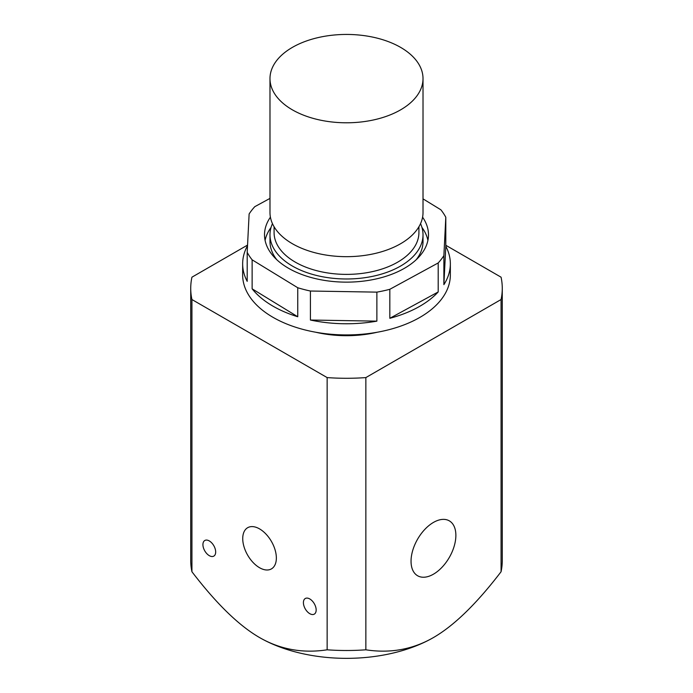 <?xml version="1.0" encoding="UTF-8"?>
<svg xmlns="http://www.w3.org/2000/svg" width="693" height="693" viewBox="0 0 693 693"><rect width="100%" height="100%" fill="white"/><g stroke="black" fill="none" stroke-linecap="round" stroke-linejoin="round"><path stroke-width="1.04" d="M259.546 528.889A23.779 13.73 60 0 1 275.078 549.844A23.779 13.73 60 0 1 271.431 568.892A23.779 13.73 60 0 1 259.546 567.714A23.779 13.73 60 0 1 244.014 546.768A23.779 13.73 60 0 1 247.652 527.711A23.779 13.73 60 0 1 259.546 528.889M209.303 540.938A9.018 5.206 60 0 1 215.194 548.891A9.018 5.206 60 0 1 213.808 556.115A9.018 5.206 60 0 1 209.303 555.665A9.018 5.206 60 0 1 203.413 547.721A9.018 5.206 60 0 1 204.79 540.497A9.018 5.206 60 0 1 209.303 540.938M309.788 598.951A9.018 5.206 60 0 1 315.679 606.903A9.018 5.206 60 0 1 314.293 614.128A9.018 5.206 60 0 1 309.788 613.677A9.018 5.206 60 0 1 303.898 605.734A9.018 5.206 60 0 1 305.275 598.509A9.018 5.206 60 0 1 309.788 598.951M455.873 535.36A31.696 18.304 -60 0 1 442.03 567.264A31.696 18.304 -60 0 1 417.602 575.753A31.696 18.304 -60 0 1 411.044 561.243A31.696 18.304 -60 0 1 424.878 529.339A31.696 18.304 -60 0 1 449.307 520.85A31.696 18.304 -60 0 1 455.873 535.36M327.148 649.809L327.148 377.59L191.935 299.532A155.769 89.934 180 0 1 190.731 288.357L190.731 560.576A155.769 89.934 0 0 0 191.935 571.751C216.363 603.681 238.894 625.614 259.546 637.551L259.546 637.551C280.189 649.454 302.728 653.542 327.148 649.809A155.769 89.934 0 0 0 365.852 649.809C390.272 653.542 412.811 649.454 433.454 637.551A122.973 70.998 180 0 1 259.546 637.551M433.454 637.551L433.454 637.551C454.106 625.614 476.637 603.681 501.065 571.751A155.769 89.934 0 0 0 502.269 560.576L502.269 288.357A155.769 89.934 180 0 1 501.065 299.532L365.852 377.59A155.769 89.934 180 0 1 327.148 377.59M191.935 571.751L191.935 299.532M501.065 571.751L501.065 299.532M365.852 649.809L365.852 377.59M445.807 245.279L501.065 277.183A155.769 89.934 180 0 1 502.269 288.357M427.91 240.384A81.982 47.332 0 0 0 421.95 227.443M271.05 227.443A81.982 47.332 0 0 0 265.09 240.384M377.235 332.242A81.982 47.332 180 0 1 315.765 332.242M416.207 259.719A76.516 44.179 0 0 0 423.016 241.502L423.016 234.806A76.516 44.179 0 0 0 420.538 223.648M272.462 223.648A76.516 44.179 0 0 0 269.984 234.806L269.984 241.502A76.516 44.179 0 0 0 276.793 259.719M269.984 234.806A76.516 44.179 0 0 0 292.394 266.043A76.516 44.179 0 0 0 375.779 275.623A76.516 44.179 0 0 0 423.016 234.806M274.081 226.758L274.081 232.571A72.418 41.814 0 0 0 295.296 262.136A72.418 41.814 0 0 0 374.211 271.206A72.418 41.814 0 0 0 418.918 232.571L418.918 226.758M269.984 78.612L269.984 212.491A76.516 44.179 0 0 0 292.394 243.728A76.516 44.179 0 0 0 375.779 253.309A76.516 44.179 0 0 0 423.016 212.491L423.016 78.612A76.516 44.179 0 0 0 400.606 47.375A76.516 44.179 0 0 0 317.221 37.803A76.516 44.179 0 0 0 269.984 78.612A76.516 44.179 0 0 0 292.394 109.849A76.516 44.179 0 0 0 375.779 119.43A76.516 44.179 0 0 0 423.016 78.612M190.731 288.357A155.769 89.934 180 0 1 191.935 277.183L247.566 245.071M438.193 291.952A103.846 59.953 180 0 1 389.83 318.295L438.193 291.952L438.193 262.95L389.83 289.293A103.846 59.953 180 0 1 376.871 292.134L310.412 291.025A103.846 59.953 180 0 1 297.756 287.742L252.131 259.823A103.846 59.953 180 0 1 247.193 252.339L249.125 213.964A103.846 59.953 180 0 1 254.807 206.661L269.984 198.397M389.83 318.295L389.83 289.293M376.871 292.134L376.871 321.145L310.412 320.027L310.412 291.025M297.756 287.742L297.756 316.753L252.131 288.825L252.131 259.823M450.346 263.816A103.846 59.953 180 0 1 443.875 284.65L445.807 246.275A103.846 59.953 180 0 1 450.346 263.816L450.346 274.965A103.846 59.953 180 0 1 384.84 330.691A103.846 59.953 180 0 1 270.963 316.112A103.846 59.953 180 0 1 242.654 274.965L242.654 263.816A103.846 59.953 180 0 0 247.193 281.349L247.193 252.339M423.016 198.865L440.869 209.788A103.846 59.953 180 0 1 445.807 217.273L443.875 255.639A103.846 59.953 180 0 1 438.193 262.95M443.875 284.65L443.875 255.639M445.807 246.275L445.807 217.273M422.583 217.178A81.982 47.332 180 0 1 428.482 234.806A81.982 47.332 180 0 1 376.767 278.794A81.982 47.332 180 0 1 286.867 267.29A81.982 47.332 180 0 1 264.518 234.806A81.982 47.332 180 0 1 270.417 217.178M376.871 321.145A103.846 59.953 180 0 1 310.412 320.027M297.756 316.753A103.846 59.953 180 0 1 270.963 304.955A103.846 59.953 180 0 1 252.131 288.825M242.654 263.816A103.846 59.953 180 0 1 247.531 245.651"/></g></svg>
